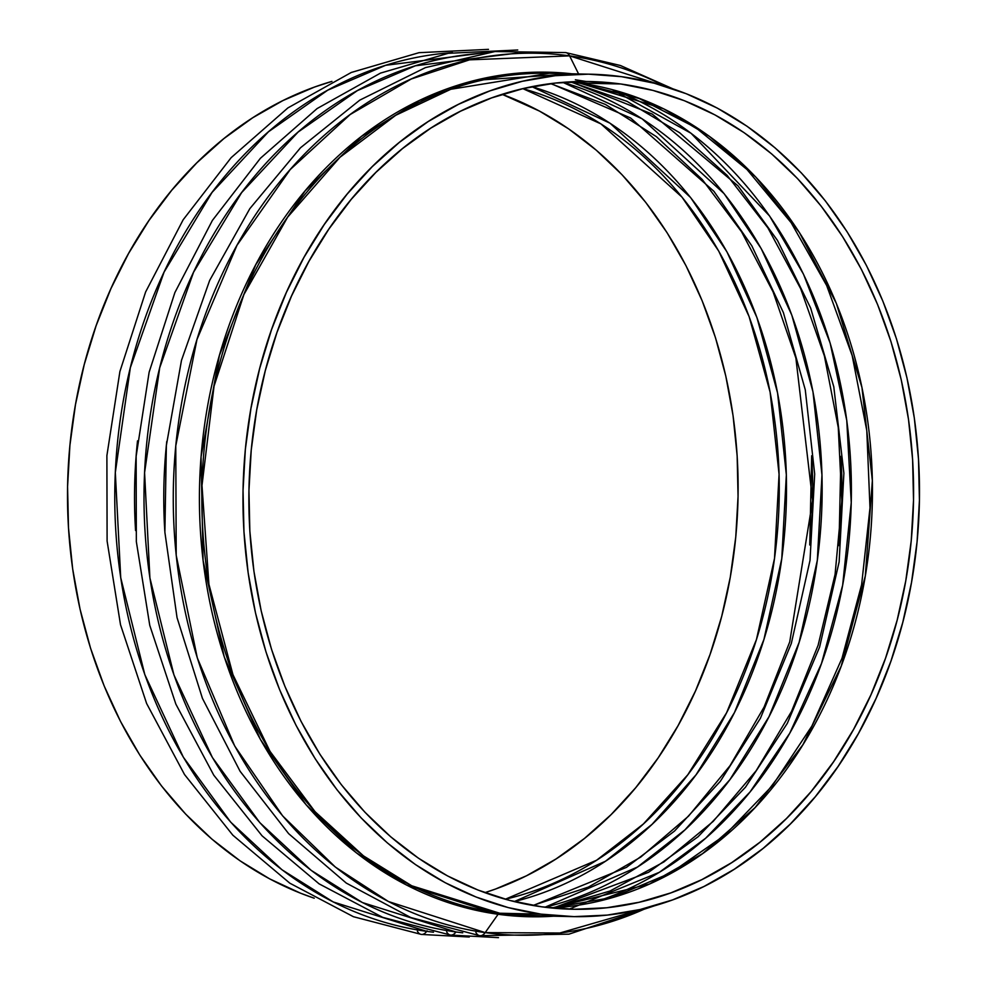 <?xml version="1.0" encoding="UTF-8"?>
<svg xmlns="http://www.w3.org/2000/svg" width="987" height="987" viewBox="0 0 987 987"><rect width="100%" height="100%" fill="white"/><g stroke="black" fill="none" stroke-linecap="round" stroke-linejoin="round"><path stroke-width="1.48" d="M550.931 83.599L630.582 117.984L713.86 191.244L751.823 245.825L783.382 312.571L805.269 389.779L814.694 473.994L810.019 560.369L791.327 643.438L760.409 718.277L720.288 781.383L674.503 831.079L626.4 867.4L533.128 905.498L626.4 867.4L674.503 831.079L720.288 781.383L760.409 718.277L791.327 643.438L810.019 560.369L814.694 473.994L805.269 389.779L783.382 312.571L751.823 245.825L713.86 191.244L630.582 117.984L550.931 83.599M544.947 907.25L637.565 866.981L684.966 829.845L729.849 779.718L769.009 716.673L799.125 642.401L817.322 560.283L821.974 475.031L812.967 391.777L791.833 315.186L761.187 248.576L724.125 193.662L642.105 118.798L562.824 82.365A421.745 338.59 91.2 0 1 822.035 500.619A421.745 338.59 91.2 0 1 544.947 907.25M571.399 82.094L652.234 114.073L737.98 185.815L777.509 240.458L810.635 308.018L833.793 386.781L843.885 473.155L839.135 561.899L819.605 647.09L787.268 723.434L745.456 787.219L698.006 836.791L648.484 872.348L553.51 907.904M569.659 908.941L659.341 872.311L705.631 838.234L750.046 791.956L789.699 733.304L821.505 663.474L842.651 585.229L851.25 502.605L846.76 420.376L830.141 343.057L803.492 274.201L769.589 215.993L691.048 133.27L612.15 89.607M590.349 74.198A421.301 338.233 -88.8 0 1 621.551 76.678L654.27 83.216L686.298 93.74L717.315 108.114L747.011 126.225L775.116 147.902L801.345 172.91L825.465 201.027L847.228 231.982L866.438 265.478L882.884 301.183L896.443 338.763L906.954 377.848L914.332 418.056L918.502 459.017L919.428 500.335L917.096 541.604L911.519 582.416L902.772 622.402L890.928 661.154L876.098 698.327L858.431 733.526L838.086 766.443L815.274 796.743L790.205 824.145L763.136 848.388L734.303 869.226L704.002 886.462L672.505 899.934L640.144 909.508L607.215 915.097L574.027 916.639L540.913 914.122L508.182 907.584L476.166 897.06L445.149 882.686L415.453 864.575L387.348 842.898L361.119 817.89L336.999 789.773L315.235 758.818L296.026 725.322L279.58 689.617L266.021 652.037L255.51 612.952L248.132 572.744L243.962 531.783L243.036 490.465L245.368 449.196L250.945 408.384L259.692 368.398L271.536 329.646L286.366 292.473L304.033 257.274L324.378 224.357L347.19 194.057L372.247 166.655L399.328 142.412L428.161 121.574L458.462 104.338L489.947 90.866L522.32 81.292L555.249 75.703L588.437 74.161L621.551 76.678A421.301 338.233 -88.8 0 1 918.601 522.185A421.301 338.233 -88.8 0 1 572.115 916.602A421.301 338.233 -88.8 0 1 540.913 914.122A421.301 338.233 -88.8 0 1 243.863 468.615A421.301 338.233 -88.8 0 1 590.349 74.198L549.216 73.309L450.8 89.274L395.75 115.269L339.984 157.266L287.636 217.14L243.888 294.582L214.043 386.176L201.99 485.468L208.911 584.242L232.957 674.713L270.006 751.354L315.038 811.684L363.463 855.877L411.739 885.783L499.767 913.234A3.677 2.184 -82.2 0 0 498.114 914.27L485.185 932.604A441.078 354.099 91.2 0 0 647.435 907.707L559.789 933.011L485.185 932.604L388.422 901.526L335.37 867.079L282.652 815.916L234.721 746.036L197.277 657.848L176.204 555.262L175.772 445.865L196.981 339.442L237.003 245.257L290.227 169.542L350.188 114.517L411.258 78.997L469.467 59.849L569.61 55.864A11.042 6.551 -82.2 0 0 565.687 52.582A11.042 6.551 97.8 0 1 569.61 55.864L665.226 86.35A441.078 354.099 91.2 0 0 569.61 55.864L578.592 73.939L569.61 55.864A441.078 354.099 91.2 0 0 175.772 445.865A441.078 354.099 91.2 0 0 485.185 932.604A11.042 6.551 97.8 0 1 479.793 935.688A11.042 6.551 97.8 0 1 475.882 932.407M481.779 53.249A441.078 354.099 91.2 0 0 144.238 481.681A441.078 354.099 91.2 0 0 455.945 931.975L455.945 931.975A441.078 354.099 91.2 0 0 462.73 932.826L455.945 931.975A11.042 6.551 97.8 0 1 450.553 935.059A11.042 6.551 97.8 0 1 446.642 931.777M452.539 52.619A441.078 354.099 91.2 0 0 114.998 481.051A441.078 354.099 91.2 0 0 426.692 931.346L427.05 930.84L426.692 931.346A441.078 354.099 91.2 0 0 433.49 932.197L426.692 931.346A11.042 6.551 97.8 0 1 421.313 934.418A11.042 6.551 97.8 0 1 417.39 931.136M655.072 905.61L568.894 934.171L479.781 935.688A11.042 6.551 -82.2 0 0 485.185 932.604L498.114 914.27L553.621 916.195A422.374 339.096 -88.8 0 1 498.114 914.27L406.496 885.043L356.258 852.78L306.217 804.911L260.457 739.547L224.246 656.898L203.075 560.406L201.052 456.907L219.398 355.431L255.769 264.701L305.143 190.861L361.513 136.366L419.5 100.44L475.203 80.342L571.868 73.803A422.374 339.096 -88.8 0 0 201.41 452.577A422.374 339.096 -88.8 0 0 498.114 914.27A3.677 2.184 97.8 0 1 499.767 913.234A421.301 338.233 91.2 0 0 530.969 915.714L499.767 913.234L540.913 914.122L499.767 913.234A421.301 338.233 91.2 0 1 202.73 467.715A421.301 338.233 91.2 0 1 549.216 73.309M575.359 79.787L586.007 81.465M551.721 908.003L649.397 884.068L702.584 853.619L755.141 807.514L802.962 744.642L841.195 666.163L865.303 576.026L872.36 480.644L861.959 387.509L836.334 303.33L799.445 232.587L755.808 177.068L709.493 136.391L663.523 108.743L579.702 83.093A11.042 6.551 97.8 0 1 579.246 83.056A11.042 6.551 97.8 0 1 578.826 82.982A11.042 6.551 -82.2 0 0 579.246 83.056A11.042 6.551 -82.2 0 0 579.702 83.093A413.935 332.323 91.2 0 0 569.61 81.909L579.702 83.093L620.848 83.994L579.702 83.093A413.935 332.323 91.2 0 1 872.163 508.021A413.935 332.323 91.2 0 1 551.721 908.003M553.633 907.88L648.582 872.286L698.093 836.729L745.518 787.145L787.305 723.372L819.617 647.053L839.135 561.887L843.885 473.18L833.793 386.83L810.66 308.08L777.559 240.544L738.042 185.901L652.333 114.134L571.522 82.118M522.851 88.645L600.947 123.906L681.98 197.104L718.696 251.031L749.108 316.593L770.107 392.11L779.076 474.266L774.499 558.457L756.461 639.502L726.617 712.713L687.816 774.746L643.413 823.948L596.58 860.245L505.295 899.243A413.935 332.323 -88.8 0 0 779.15 499.681A413.935 332.323 -88.8 0 0 522.851 88.645M514.252 901.6L605.463 861.244L652.037 824.367L696.069 774.77L734.451 712.577L763.938 639.44L781.766 558.667L786.343 474.833L777.571 392.949L756.93 317.543L726.938 251.845L690.616 197.548L610.028 123.215L531.894 86.683A417.18 334.914 91.2 0 1 786.392 499.841A417.18 334.914 91.2 0 1 514.252 901.6M541.616 906.806A413.935 332.323 -88.8 0 1 249.76 469.072A413.935 332.323 -88.8 0 1 590.189 81.551A413.935 332.323 -88.8 0 1 620.848 83.994L588.314 81.526L555.706 83.044L523.344 88.534L491.551 97.935L460.608 111.173L430.838 128.113L402.511 148.581L375.899 172.392L351.273 199.312L328.856 229.095L308.882 261.432L291.523 296.026L276.952 332.533L265.306 370.618L256.706 409.901L251.241 450.01L248.946 490.551L249.847 531.142L253.943 571.387L261.197 610.904L271.524 649.31L284.848 686.224L301.01 721.312L319.874 754.216L341.268 784.628L364.956 812.252L390.741 836.828L418.352 858.122L447.53 875.913L478.004 890.052L509.465 900.378L541.616 906.806L574.15 909.274L606.758 907.756L639.12 902.266L670.913 892.865L701.856 879.627L731.626 862.687L759.953 842.219L786.565 818.408L811.191 791.488L833.608 761.705L853.582 729.368L870.941 694.774L885.512 658.267L897.158 620.181L905.758 580.899L911.223 540.79L913.518 500.249L912.617 459.658L908.509 419.413L901.267 379.896L890.928 341.49L877.616 304.576L861.454 269.488L842.577 236.584L821.196 206.172L797.508 178.548L771.723 153.972L744.112 132.677L714.933 114.887L684.46 100.748L652.999 90.422L620.848 83.994A413.935 332.323 -88.8 0 1 912.704 521.728A413.935 332.323 -88.8 0 1 572.263 909.249A413.935 332.323 -88.8 0 1 541.616 906.806L541.616 906.806M314.236 898.219L300.702 893.26L269.685 878.886L239.989 860.775L211.884 839.098L185.655 814.09L161.535 785.973L139.772 755.018L120.562 721.522L104.116 685.817L90.557 648.237L80.046 609.152L72.668 568.944L68.498 527.983L67.572 486.665L69.904 445.396L75.481 404.584L84.228 364.598L96.072 325.846L110.902 288.673L128.569 253.474L148.914 220.557L171.726 190.257L196.795 162.855L223.864 138.612L252.697 117.774L282.998 100.538L314.495 87.066L331.928 81.39A421.301 338.233 91.2 0 0 67.622 484.272A421.301 338.233 91.2 0 0 314.236 898.219M484.851 892.655L495.449 889.065L526.392 875.827L556.162 858.887L584.489 838.419L611.101 814.608L635.727 787.688L658.144 757.905L678.118 725.568L695.477 690.974L710.048 654.467L721.694 616.381L730.294 577.099L735.759 536.99L738.054 496.449L737.153 455.858L733.057 415.613L725.803 376.096L715.476 337.69L702.152 300.776L685.99 265.688L667.126 232.784L645.732 202.372L622.044 174.748L596.259 150.172L568.648 128.878L539.47 111.087L502.149 94.345A413.935 332.323 91.2 0 1 738.005 498.793A413.935 332.323 91.2 0 1 484.851 892.655M811.672 455.76A435.872 349.929 -88.8 0 1 809.747 544.984L811.672 455.76M840.924 456.389A435.872 349.929 -88.8 0 1 838.987 545.626L840.924 456.389M595.679 901.785A421.745 338.59 91.2 0 0 851.275 501.248A421.745 338.59 91.2 0 0 613.26 90.027M135.564 530.537A426.952 342.76 -88.8 0 1 137.526 440.856M164.804 531.166A426.952 342.76 -88.8 0 1 166.766 441.485M421.313 934.418A11.042 6.551 -82.2 0 0 426.692 931.346L333.236 901.958L281.974 869.769L230.699 822.159L183.298 757.128L144.83 674.664L120.722 577.691L115.319 472.502L130.333 367.695L164.076 272.104L212.069 192.391L268.464 131.789L327.733 90.187L385.646 65.302L487.997 52.36M450.553 935.059A11.042 6.551 -82.2 0 0 455.945 931.975L362.426 902.562L311.127 870.337L259.828 822.664L212.415 757.547L173.959 674.985L149.901 577.913L144.583 472.637L159.697 367.793L193.563 272.227L241.655 192.576L298.111 132.061L357.43 90.582L415.342 65.796L517.669 53.027M479.781 935.688L410.814 917.54L346.264 883.069L288.648 833.67L240.1 771.303L202.434 698.364L177.043 617.652L164.878 532.24L166.371 445.371L181.485 360.354L209.651 280.444L249.822 208.664L300.492 147.779L359.786 100.131L425.483 67.597L495.03 51.521L565.711 52.582L620.441 65.512L672.764 88.781M498.497 937.65L450.528 935.059L382.685 917.342L319.072 883.834L262.073 835.829L213.76 775.165L175.859 704.126L149.753 625.326L136.342 541.666L136.144 456.241L149.136 372.185L174.872 292.596L212.402 220.409L260.395 158.29L317.111 108.558L380.513 73.1L448.246 53.31L517.743 49.979M469.257 937.021L421.289 934.418L353.432 916.713L289.833 883.192L232.833 835.187L184.52 774.536L146.619 703.497L120.5 624.685L107.102 541.036L106.892 455.612L119.896 371.544L145.62 291.967L183.163 219.768L231.155 157.661L287.871 107.928L351.273 72.47L419.006 52.681L488.491 49.35M572.115 916.602L530.969 915.714M551.634 908.003L612.384 897.442L670.716 872.964L724.655 835.335L772.266 785.812L811.869 726.074L842.01 658.23L861.626 584.625L869.991 507.849L866.796 430.603L852.176 355.604L826.662 285.49L791.167 222.717L746.986 169.48L695.699 127.594L639.144 98.478L579.258 83.068L569.536 81.909M552.954 907.917L609.954 891.039L663.918 861.922L713.182 821.406L756.178 770.711L791.537 711.393L818.112 645.276L835.076 574.422L841.862 501.051L838.259 427.457L824.379 355.925L800.679 288.71L767.923 227.911L727.172 175.402L679.71 132.801L627.053 101.377L570.844 82.044M532.844 905.461L588.388 887.091L640.785 857.061L688.482 816.2L730.022 765.69L764.111 707.013L789.723 641.92L812.609 500.421L795.88 358.059L773.105 291.905L741.582 231.809L702.263 179.535L656.392 136.65L605.339 104.388L550.647 83.636"/></g></svg>
